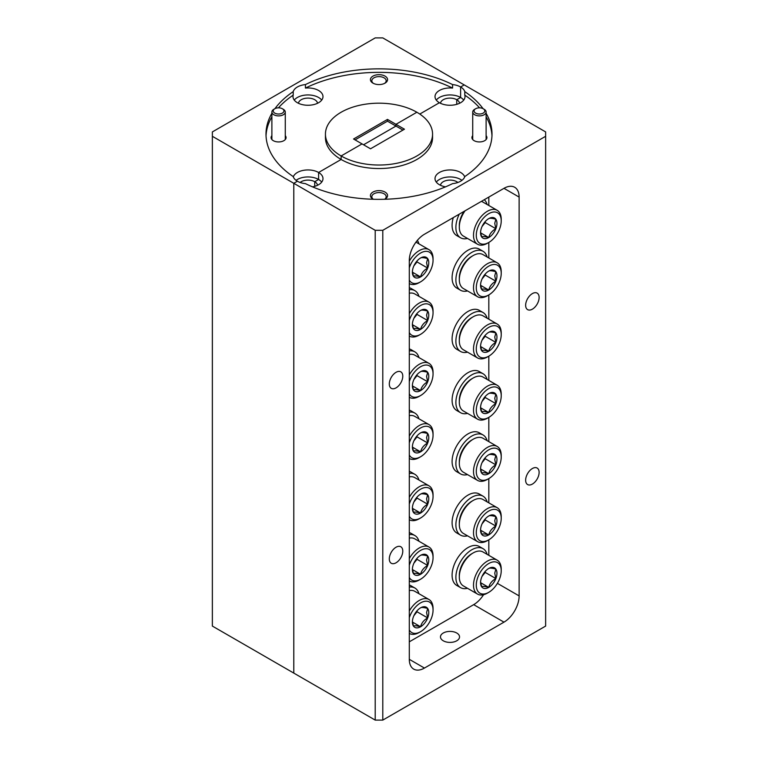 <?xml version="1.0" encoding="UTF-8"?>
<svg xmlns="http://www.w3.org/2000/svg" width="758" height="758" viewBox="0 0 758 758"><rect width="100%" height="100%" fill="white"/><g stroke="black" fill="none" stroke-linecap="round" stroke-linejoin="round"><path stroke-width="1.14" d="M385.064 76.132A8.565 4.946 0 0 0 372.936 76.132A8.565 4.946 0 0 0 372.936 83.124L372.936 83.124A8.565 4.946 0 0 0 385.064 83.124A8.565 4.946 0 0 0 385.064 76.132M384.524 83.408A7.173 4.141 0 0 0 386.173 80.765A7.173 4.141 0 0 0 384.079 77.837A7.173 4.141 0 0 0 376.252 76.937A7.173 4.141 0 0 0 371.827 80.765A7.173 4.141 0 0 0 373.476 83.408M271.885 135.654A7.495 4.33 0 0 0 273.278 140.666L273.278 140.666A7.495 4.33 0 0 0 283.88 140.666A7.495 4.33 0 0 0 285.273 135.654M317.507 103.296A9.532 5.505 0 0 0 314.731 99.715A9.532 5.505 0 0 0 304.593 98.464A9.532 5.505 0 0 0 298.472 103.296M293.213 91.633L293.213 95.129A14.999 8.66 0 0 0 292.995 96.607A14.999 8.66 0 0 0 297.382 102.728A14.999 8.66 0 0 0 313.727 104.604A14.999 8.66 0 0 0 322.984 96.607A14.999 8.66 0 0 0 318.597 90.486A14.999 8.66 0 0 0 305.436 88.08L305.436 84.574A14.999 8.66 0 0 0 293.213 91.633A113.008 65.245 0 0 0 274.936 108.659M321.705 100.103A14.999 8.66 0 0 0 318.597 97.479A14.999 8.66 0 0 0 294.275 100.103M463.725 100.103A14.999 8.66 0 0 0 460.618 97.479L456.752 99.715L456.752 104.339L456.752 99.715L460.618 97.479L460.618 86.99L464.209 84.905L382.79 37.9L375.21 37.9L212.363 131.92L212.363 136.298L293.791 183.303L297.382 181.228L293.791 183.303L293.791 673.095L375.21 720.1L375.21 230.309L382.79 230.309L545.637 136.298L545.637 131.92L464.209 84.905L460.618 86.99L460.618 97.479A14.999 8.66 0 0 0 436.295 100.103M419.78 114.06L439.403 102.728L419.78 114.06M402.934 130.082L395.97 126.065L363.546 144.778L395.97 126.065L395.97 124.312L416.872 112.241A53.562 30.926 0 0 0 358.506 105.542A53.562 30.926 0 0 0 325.438 134.109A53.562 30.926 0 0 0 341.128 155.968L362.03 143.906L341.128 155.968L341.128 159.474L341.128 155.968A53.562 30.926 0 0 0 399.494 162.676A53.562 30.926 0 0 0 432.562 134.109A53.562 30.926 0 0 0 416.872 112.241L395.97 124.312L387.48 119.413L353.55 139.008L370.52 148.795L404.45 129.211L395.97 124.312L395.97 126.065L387.48 121.166L387.48 119.413M321.705 182.1A14.999 8.66 0 0 0 318.597 179.475L314.731 181.712L314.731 186.335L314.731 181.712L318.597 179.475L318.597 172.483L341.128 159.474L318.597 172.483L318.597 179.475A14.999 8.66 0 0 0 296.065 180.347M293.213 95.129A113.008 65.245 0 0 0 278.442 107.835M271.885 116.817A113.008 65.245 0 0 0 266.03 135.853M271.885 113.312A113.008 65.245 0 0 0 265.992 134.109A113.008 65.245 0 0 0 293.213 176.576A14.999 8.66 0 0 0 297.382 181.228A14.999 8.66 0 0 0 305.436 183.635A113.008 65.245 0 0 0 452.564 183.635A14.999 8.66 0 0 0 464.787 176.576A113.008 65.245 0 0 0 492.008 134.109A113.008 65.245 0 0 0 486.115 113.312M212.363 136.298L212.363 626.08L293.791 673.095L293.791 183.303L375.21 230.309M483.064 108.659A113.008 65.245 0 0 0 464.787 91.633A14.999 8.66 0 0 0 460.618 86.99A14.999 8.66 0 0 0 452.564 84.574A113.008 65.245 0 0 0 305.436 84.574M387.48 121.166L355.066 139.879M305.436 88.08A113.008 65.245 0 0 1 452.564 88.08A14.999 8.66 0 0 0 435.016 96.607A14.999 8.66 0 0 0 439.403 102.728A14.999 8.66 0 0 0 455.748 104.604A14.999 8.66 0 0 0 465.005 96.607A14.999 8.66 0 0 0 464.787 95.129A113.008 65.245 0 0 1 479.558 107.835M312.495 186.856A14.999 8.66 0 0 0 322.984 178.604A14.999 8.66 0 0 0 318.597 172.483A14.999 8.66 0 0 0 303.683 170.304A14.999 8.66 0 0 0 293.299 176.851M325.438 134.109L325.438 137.605A53.562 30.926 0 0 0 341.128 159.474A53.562 30.926 0 0 0 399.494 166.173A53.562 30.926 0 0 0 432.562 137.605L432.562 134.109M452.564 88.08L452.564 84.574M317.507 185.293A9.532 5.505 0 0 0 314.731 181.712A9.532 5.505 0 0 0 300.14 182.479M459.528 103.296A9.532 5.505 0 0 0 456.752 99.715A9.532 5.505 0 0 0 446.604 98.464A9.532 5.505 0 0 0 440.493 103.296M443.269 640.794A9.532 5.505 180 0 1 440.474 636.9A9.532 5.505 180 0 1 446.358 631.821A9.532 5.505 180 0 1 456.752 633.015A9.532 5.505 180 0 1 459.547 636.9A9.532 5.505 180 0 1 453.654 641.988A9.532 5.505 180 0 1 443.269 640.794M384.723 199.269A8.565 4.946 0 0 0 385.064 199.079A8.565 4.946 0 0 0 385.064 192.087A8.565 4.946 0 0 0 372.936 192.087A8.565 4.946 0 0 0 372.936 199.079L372.936 199.079A8.565 4.946 0 0 0 373.277 199.269M384.657 199.269A7.173 4.141 0 0 0 386.173 196.72A7.173 4.141 0 0 0 384.079 193.792A7.173 4.141 0 0 0 376.252 192.892A7.173 4.141 0 0 0 371.827 196.72A7.173 4.141 0 0 0 373.343 199.269M472.727 135.654A7.495 4.33 0 0 0 474.12 140.666L474.12 140.666A7.495 4.33 0 0 0 484.722 140.666A7.495 4.33 0 0 0 486.115 135.654M457.86 182.479A9.532 5.505 0 0 0 456.752 181.712A9.532 5.505 0 0 0 446.604 180.461A9.532 5.505 0 0 0 440.493 185.293M464.701 176.851A14.999 8.66 0 0 0 460.618 172.483A14.999 8.66 0 0 0 444.273 170.607A14.999 8.66 0 0 0 435.016 178.604A14.999 8.66 0 0 0 439.403 184.725A14.999 8.66 0 0 0 445.505 186.856M461.935 180.347A14.999 8.66 0 0 0 460.618 179.475A14.999 8.66 0 0 0 436.295 182.1M396.046 372.311A9.532 5.505 120 0 0 389.811 380.706A9.532 5.505 120 0 0 391.28 388.352A9.532 5.505 120 0 0 396.046 387.878A9.532 5.505 120 0 0 402.271 379.474A9.532 5.505 120 0 0 400.811 371.837A9.532 5.505 120 0 0 396.046 372.311M532.381 293.592A9.532 5.505 120 0 0 526.156 301.997A9.532 5.505 120 0 0 527.615 309.634A9.532 5.505 120 0 0 532.381 309.16A9.532 5.505 120 0 0 538.606 300.765A9.532 5.505 120 0 0 537.147 293.119A9.532 5.505 120 0 0 532.381 293.592M532.381 468.52A9.532 5.505 120 0 0 526.156 476.915A9.532 5.505 120 0 0 527.615 484.561A9.532 5.505 120 0 0 532.381 484.087A9.532 5.505 120 0 0 538.606 475.683A9.532 5.505 120 0 0 537.147 468.046A9.532 5.505 120 0 0 532.381 468.52M396.046 547.229A9.532 5.505 120 0 0 389.811 555.633A9.532 5.505 120 0 0 391.28 563.27A9.532 5.505 120 0 0 396.046 562.796A9.532 5.505 120 0 0 402.271 554.401A9.532 5.505 120 0 0 400.811 546.755A9.532 5.505 120 0 0 396.046 547.229M491.97 135.853A113.008 65.245 0 0 0 486.115 116.817M464.787 91.633L464.787 95.129M503.975 188.335A21.423 12.365 -60 0 1 514.691 187.273A21.423 12.365 -60 0 1 519.126 197.08L503.975 188.335L424.442 234.25A21.423 12.365 -60 0 0 409.301 260.487L409.301 659.318L424.442 668.063L503.975 622.147L473.684 604.647A21.423 12.365 120 0 0 482.221 596.679L482.95 595.646A21.423 12.365 120 0 0 483.557 594.717M497.381 583.347L519.126 595.902L519.126 197.08M519.126 595.902A21.423 12.365 -60 0 1 503.975 622.147M424.442 668.063A21.423 12.365 -60 0 1 413.735 669.125A21.423 12.365 -60 0 1 409.301 659.318M382.79 230.309L382.79 720.1L545.637 626.08L545.637 136.298M382.79 720.1L375.21 720.1M488.825 555.339L488.825 539.819M488.825 502.867L488.825 478.592M488.825 441.639L488.825 417.364M488.825 380.421L488.825 356.146M488.825 319.194L488.825 294.919M488.825 257.966L488.825 242.446M488.825 205.494L488.825 197.08M409.301 641.827L473.684 604.647M482.95 595.646L482.221 596.679M475.636 113.113A5.353 3.089 -0 0 0 483.206 113.113A5.353 3.089 -0 0 0 483.206 108.745L484.154 109.294A6.699 3.866 180 0 1 486.115 112.023A6.699 3.866 180 0 1 481.984 115.595A6.699 3.866 180 0 1 474.688 114.752A6.699 3.866 180 0 1 472.727 112.023A6.699 3.866 180 0 1 474.688 109.294L475.636 108.745A5.353 3.089 -0 0 0 475.636 113.113M484.154 109.294L483.206 108.745A5.353 3.089 -0 0 0 475.636 108.745M274.794 113.113A5.353 3.089 0 0 0 282.364 113.113A5.353 3.089 0 0 0 282.364 108.745L283.312 109.294A6.699 3.866 180 0 1 285.273 112.023A6.699 3.866 180 0 1 281.142 115.595A6.699 3.866 180 0 1 273.846 114.752A6.699 3.866 180 0 1 271.885 112.023A6.699 3.866 180 0 1 273.846 109.294L274.794 108.745A5.353 3.089 0 0 0 274.794 113.113M283.312 109.294L282.364 108.745A5.353 3.089 0 0 0 274.794 108.745M409.301 611.005A19.604 11.313 -60 0 1 429 599.512L414.806 591.316A19.604 11.313 120 0 0 409.301 590.596M409.301 629.945A17.642 10.186 120 0 0 420.586 631.698A17.642 10.186 120 0 0 433.055 610.086A17.642 10.186 120 0 0 423.305 601.663A17.642 10.186 120 0 0 409.301 617.666M433.055 610.086L433.055 608.485A19.604 11.313 -60 0 0 429 599.512M428.782 612.559A11.597 6.699 120 0 0 427.683 608.456A11.597 6.699 120 0 0 420.586 607.821A11.597 6.699 120 0 0 413.48 616.652A11.597 6.699 120 0 0 412.38 622.024A11.597 6.699 120 0 0 413.48 626.127A11.597 6.699 120 0 0 420.586 626.762A11.597 6.699 120 0 0 427.683 617.922A11.597 6.699 120 0 0 428.782 612.559M412.399 621.361L413.48 626.127C414.399 625.511 416.767 625.72 420.586 626.762C421.495 623.01 423.864 620.063 427.683 617.922L426.583 612.559L427.683 608.456C423.911 607.423 421.543 607.205 420.586 607.821M420.586 631.698L419.193 632.494A19.604 11.313 -60 0 1 409.396 633.461A19.604 11.313 -60 0 1 409.301 633.404L409.396 633.461M413.887 615.685L417.033 611.772L417.033 610.806M412.466 622.072L420.586 626.762M417.033 611.772L427.683 617.922M418.937 593.704A22.494 12.99 120 0 0 414.863 588.009L411.073 585.83A22.494 12.99 120 0 0 409.301 585.081M414.863 588.009A22.494 12.99 120 0 0 409.301 587.062M487.1 379.417A22.494 12.99 120 0 0 483.036 373.732L479.245 371.543A22.494 12.99 120 0 0 456.752 384.533A22.494 12.99 120 0 0 456.752 410.504L460.542 412.693A22.494 12.99 120 0 0 467.506 413.375M483.036 373.732A22.494 12.99 120 0 0 460.542 386.722A22.494 12.99 120 0 0 460.542 412.693M418.937 541.221A22.494 12.99 120 0 0 414.863 535.536L411.073 533.348A22.494 12.99 120 0 0 409.301 532.609M414.863 535.536A22.494 12.99 120 0 0 409.301 534.58M418.937 480.004A22.494 12.99 120 0 0 414.863 474.309L411.073 472.13A22.494 12.99 120 0 0 409.301 471.381M414.863 474.309A22.494 12.99 120 0 0 409.301 473.362M418.937 418.776A22.494 12.99 120 0 0 414.863 413.091L411.073 410.902A22.494 12.99 120 0 0 409.301 410.154M414.863 413.091A22.494 12.99 120 0 0 409.301 412.134M418.937 357.558A22.494 12.99 120 0 0 414.863 351.864L411.073 349.675A22.494 12.99 120 0 0 409.301 348.936M414.863 351.864A22.494 12.99 120 0 0 409.301 350.907M418.937 296.331A22.494 12.99 120 0 0 414.863 290.646L411.073 288.457A22.494 12.99 120 0 0 409.301 287.708M414.863 290.646A22.494 12.99 120 0 0 409.301 289.689M418.937 243.858A22.494 12.99 120 0 0 417.326 240.419M453.293 217.593A22.494 12.99 120 0 0 456.752 235.586L460.542 237.766A22.494 12.99 120 0 0 467.506 238.448M487.1 204.499A22.494 12.99 120 0 0 484.277 199.705M459.291 214.126A22.494 12.99 120 0 0 460.542 237.766M487.1 256.971A22.494 12.99 120 0 0 483.036 251.286L479.245 249.098A22.494 12.99 120 0 0 456.752 262.088A22.494 12.99 120 0 0 456.752 288.059L460.542 290.248A22.494 12.99 120 0 0 467.506 290.93M483.036 251.286A22.494 12.99 120 0 0 460.542 264.277A22.494 12.99 120 0 0 460.542 290.248M487.1 318.199A22.494 12.99 120 0 0 483.036 312.504L479.245 310.325A22.494 12.99 120 0 0 456.752 323.306A22.494 12.99 120 0 0 456.752 349.286L460.542 351.466A22.494 12.99 120 0 0 467.506 352.148M483.036 312.504A22.494 12.99 120 0 0 460.542 325.495A22.494 12.99 120 0 0 460.542 351.466M487.1 554.344A22.494 12.99 120 0 0 483.036 548.659L479.245 546.471A22.494 12.99 120 0 0 456.752 559.451A22.494 12.99 120 0 0 456.752 585.432L460.542 587.621A22.494 12.99 120 0 0 467.506 588.293M483.036 548.659A22.494 12.99 120 0 0 460.542 561.64A22.494 12.99 120 0 0 460.542 587.621M487.1 501.872A22.494 12.99 120 0 0 483.036 496.177L479.245 493.989A22.494 12.99 120 0 0 456.752 506.979A22.494 12.99 120 0 0 456.752 532.95L460.542 535.139A22.494 12.99 120 0 0 467.506 535.821M483.036 496.177A22.494 12.99 120 0 0 460.542 509.168A22.494 12.99 120 0 0 460.542 535.139M487.1 440.644A22.494 12.99 120 0 0 483.036 434.95L479.245 432.771A22.494 12.99 120 0 0 456.752 445.751A22.494 12.99 120 0 0 456.752 471.732L460.542 473.921A22.494 12.99 120 0 0 467.506 474.593M483.036 434.95A22.494 12.99 120 0 0 460.542 447.94A22.494 12.99 120 0 0 460.542 473.921M459.31 402.015L459.31 400.413A17.642 10.186 -60 0 1 471.789 378.81L473.172 378.005A19.604 11.313 120 0 0 459.31 402.015A19.604 11.313 120 0 0 463.375 410.988L477.568 419.183A19.604 11.313 -60 0 1 473.504 410.211A19.604 11.313 -60 0 1 482.06 390.484A19.604 11.313 -60 0 1 497.172 385.235A19.604 11.313 -60 0 1 501.228 394.207L501.228 395.809A17.642 10.186 120 0 0 488.749 388.608A17.642 10.186 120 0 0 476.28 410.211A17.642 10.186 120 0 0 488.749 417.412A17.642 10.186 120 0 0 501.228 395.809M497.172 385.235L482.969 377.039A19.604 11.313 120 0 0 473.172 378.005M496.954 398.272A11.597 6.699 120 0 0 495.855 394.179A11.597 6.699 120 0 0 488.749 393.544A11.597 6.699 120 0 0 481.652 402.375A11.597 6.699 120 0 0 480.553 407.738A11.597 6.699 120 0 0 481.652 411.84A11.597 6.699 120 0 0 488.749 412.475A11.597 6.699 120 0 0 495.855 403.644A11.597 6.699 120 0 0 496.954 398.272M480.572 407.084L481.652 411.84C482.571 411.224 484.93 411.433 488.749 412.475C489.668 408.733 492.037 405.786 495.855 403.644L494.756 398.272L495.855 394.179C492.075 393.137 489.706 392.928 488.749 393.544M488.749 417.412L487.366 418.217A19.604 11.313 -60 0 1 477.568 419.183M482.06 401.399L485.205 397.495L485.205 396.519M480.638 407.795L488.749 412.475M485.205 397.495L495.855 403.644M409.301 558.523A19.604 11.313 -60 0 1 429 547.039L414.806 538.843A19.604 11.313 120 0 0 409.301 538.123M409.301 577.463A17.642 10.186 120 0 0 420.586 579.216A17.642 10.186 120 0 0 433.055 557.613A17.642 10.186 120 0 0 423.305 549.18A17.642 10.186 120 0 0 409.301 565.193M433.055 557.613L433.055 556.012A19.604 11.313 -60 0 0 429 547.039M428.782 560.077A11.597 6.699 120 0 0 427.683 555.974A11.597 6.699 120 0 0 420.586 555.339A11.597 6.699 120 0 0 413.48 564.179A11.597 6.699 120 0 0 412.38 569.542A11.597 6.699 120 0 0 413.48 573.645A11.597 6.699 120 0 0 420.586 574.28A11.597 6.699 120 0 0 427.683 565.449A11.597 6.699 120 0 0 428.782 560.077M412.399 568.888L413.48 573.645C414.399 573.029 416.767 573.237 420.586 574.28C421.495 570.537 423.864 567.59 427.683 565.449L426.583 560.077L427.683 555.974C423.911 554.941 421.543 554.733 420.586 555.339M420.586 579.216L419.193 580.022A19.604 11.313 -60 0 1 409.396 580.988A19.604 11.313 -60 0 1 409.301 580.931L409.396 580.988M413.887 563.203L417.033 559.3L417.033 558.324M412.466 569.599L420.586 574.28M417.033 559.3L427.683 565.449M409.301 497.305A19.604 11.313 -60 0 1 429 485.812L414.806 477.616A19.604 11.313 120 0 0 409.301 476.896M409.301 516.245A17.642 10.186 120 0 0 420.586 517.989A17.642 10.186 120 0 0 433.055 496.386A17.642 10.186 120 0 0 423.305 487.962A17.642 10.186 120 0 0 409.301 503.966M433.055 496.386L433.055 494.785A19.604 11.313 -60 0 0 429 485.812M428.782 498.859A11.597 6.699 120 0 0 427.683 494.756A11.597 6.699 120 0 0 420.586 494.121A11.597 6.699 120 0 0 413.48 502.952A11.597 6.699 120 0 0 412.38 508.324A11.597 6.699 120 0 0 413.48 512.427A11.597 6.699 120 0 0 420.586 513.052A11.597 6.699 120 0 0 427.683 504.222A11.597 6.699 120 0 0 428.782 498.859M412.399 507.661L413.48 512.427C414.399 511.802 416.767 512.02 420.586 513.052C421.495 509.31 423.864 506.363 427.683 504.222L426.583 498.859L427.683 494.756C423.911 493.723 421.543 493.505 420.586 494.121M420.586 517.989L419.193 518.794A19.604 11.313 -60 0 1 409.396 519.761A19.604 11.313 -60 0 1 409.301 519.704L409.396 519.761M413.887 501.985L417.033 498.072L417.033 497.106M412.466 508.372L420.586 513.052M417.033 498.072L427.683 504.222M409.301 436.077A19.604 11.313 -60 0 1 429 424.584L414.806 416.398A19.604 11.313 120 0 0 409.301 415.668M409.301 455.018A17.642 10.186 120 0 0 420.586 456.771A17.642 10.186 120 0 0 433.055 435.158A17.642 10.186 120 0 0 423.305 426.735A17.642 10.186 120 0 0 409.301 442.738M433.055 435.158L433.055 433.567A19.604 11.313 -60 0 0 429 424.584M428.782 437.631A11.597 6.699 120 0 0 427.683 433.529A11.597 6.699 120 0 0 420.586 432.894A11.597 6.699 120 0 0 413.48 441.734A11.597 6.699 120 0 0 412.38 447.097A11.597 6.699 120 0 0 413.48 451.2A11.597 6.699 120 0 0 420.586 451.834A11.597 6.699 120 0 0 427.683 443.004A11.597 6.699 120 0 0 428.782 437.631M412.399 446.434L413.48 451.2C414.399 450.584 416.767 450.792 420.586 451.834C421.495 448.092 423.864 445.145 427.683 443.004L426.583 437.631L427.683 433.529C423.911 432.496 421.543 432.287 420.586 432.894M420.586 456.771L419.193 457.567A19.604 11.313 -60 0 1 409.396 458.543A19.604 11.313 -60 0 1 409.301 458.486L409.396 458.543M413.887 440.758L417.033 436.854L417.033 435.878M412.466 447.154L420.586 451.834M417.033 436.854L427.683 443.004M409.301 374.85A19.604 11.313 -60 0 1 429 363.366L414.806 355.17A19.604 11.313 120 0 0 409.301 354.45M409.301 393.8A17.642 10.186 120 0 0 420.586 395.543A17.642 10.186 120 0 0 433.055 373.94A17.642 10.186 120 0 0 423.305 365.508A17.642 10.186 120 0 0 409.301 381.52M433.055 373.94L433.055 372.339A19.604 11.313 -60 0 0 429 363.366M428.782 376.404A11.597 6.699 120 0 0 427.683 372.311A11.597 6.699 120 0 0 420.586 371.676A11.597 6.699 120 0 0 413.48 380.507A11.597 6.699 120 0 0 412.38 385.879A11.597 6.699 120 0 0 413.48 389.972A11.597 6.699 120 0 0 420.586 390.607A11.597 6.699 120 0 0 427.683 381.776A11.597 6.699 120 0 0 428.782 376.404M412.399 385.216L413.48 389.972C414.399 389.356 416.767 389.574 420.586 390.607C421.495 386.864 423.864 383.918 427.683 381.776L426.583 376.404L427.683 372.311C423.911 371.268 421.543 371.06 420.586 371.676M420.586 395.543L419.193 396.349A19.604 11.313 -60 0 1 409.396 397.315A19.604 11.313 -60 0 1 409.301 397.258L409.396 397.315M413.887 379.531L417.033 375.627L417.033 374.66M412.466 385.926L420.586 390.607M417.033 375.627L427.683 381.776M409.301 313.632A19.604 11.313 -60 0 1 429 302.139L414.806 293.943A19.604 11.313 120 0 0 409.301 293.223M409.301 332.572A17.642 10.186 120 0 0 420.586 334.325A17.642 10.186 120 0 0 433.055 312.713A17.642 10.186 120 0 0 423.305 304.29A17.642 10.186 120 0 0 409.301 320.293M433.055 312.713L433.055 311.112A19.604 11.313 -60 0 0 429 302.139M428.782 315.186A11.597 6.699 120 0 0 427.683 311.083A11.597 6.699 120 0 0 420.586 310.448A11.597 6.699 120 0 0 413.48 319.289A11.597 6.699 120 0 0 412.38 324.651A11.597 6.699 120 0 0 413.48 328.754A11.597 6.699 120 0 0 420.586 329.389A11.597 6.699 120 0 0 427.683 320.549A11.597 6.699 120 0 0 428.782 315.186M412.399 323.988L413.48 328.754C414.399 328.138 416.767 328.347 420.586 329.389C421.495 325.637 423.864 322.7 427.683 320.549L426.583 315.186L427.683 311.083C423.911 310.05 421.543 309.842 420.586 310.448M420.586 334.325L419.193 335.121A19.604 11.313 -60 0 1 409.396 336.097A19.604 11.313 -60 0 1 409.301 336.04L409.396 336.097M413.887 318.313L417.033 314.399L417.033 313.433M412.466 324.699L420.586 329.389M417.033 314.399L427.683 320.549M409.301 280.1A17.642 10.186 120 0 0 420.586 281.843A17.642 10.186 120 0 0 433.055 260.24A17.642 10.186 120 0 0 423.305 251.808A17.642 10.186 120 0 0 409.301 267.82M433.055 260.24L433.055 258.639A19.604 11.313 -60 0 0 429 249.666L415.971 242.143M409.301 261.15A19.604 11.313 -60 0 1 429 249.666M428.782 262.704A11.597 6.699 120 0 0 427.683 258.611A11.597 6.699 120 0 0 420.586 257.976A11.597 6.699 120 0 0 413.48 266.807A11.597 6.699 120 0 0 412.38 272.179A11.597 6.699 120 0 0 413.48 276.272A11.597 6.699 120 0 0 420.586 276.907A11.597 6.699 120 0 0 427.683 268.076A11.597 6.699 120 0 0 428.782 262.704M412.399 271.516L413.48 276.272C414.399 275.656 416.767 275.874 420.586 276.907C421.495 273.164 423.864 270.218 427.683 268.076L426.583 262.704L427.683 258.611C423.911 257.568 421.543 257.36 420.586 257.976M420.586 281.843L419.193 282.649A19.604 11.313 -60 0 1 409.396 283.615A19.604 11.313 -60 0 1 409.301 283.558L409.396 283.615M413.887 265.831L417.033 261.927L417.033 260.96M412.466 272.226L420.586 276.907M417.033 261.927L427.683 268.076M465.052 210.809A19.604 11.313 120 0 0 459.31 227.087L459.31 225.496A17.642 10.186 -60 0 1 464.123 211.34M488.749 242.494A17.642 10.186 120 0 0 501.228 220.881A17.642 10.186 120 0 0 488.749 213.68A17.642 10.186 120 0 0 476.28 235.283A17.642 10.186 120 0 0 488.749 242.494L487.366 243.29A19.604 11.313 -60 0 1 477.568 244.256A19.604 11.313 -60 0 1 473.504 235.283A19.604 11.313 -60 0 1 482.06 215.556A19.604 11.313 -60 0 1 497.172 210.307L482.969 202.111A19.604 11.313 120 0 0 481.292 201.429M501.228 220.881L501.228 219.28A19.604 11.313 -60 0 0 497.172 210.307M496.954 223.354A11.597 6.699 120 0 0 495.855 219.252A11.597 6.699 120 0 0 488.749 218.617A11.597 6.699 120 0 0 481.652 227.447A11.597 6.699 120 0 0 480.553 232.82A11.597 6.699 120 0 0 481.652 236.922A11.597 6.699 120 0 0 488.749 237.548A11.597 6.699 120 0 0 495.855 228.717A11.597 6.699 120 0 0 496.954 223.354M480.572 232.156L481.652 236.922C482.571 236.297 484.93 236.515 488.749 237.548C489.668 233.805 492.037 230.858 495.855 228.717L494.756 223.354L495.855 219.252C492.075 218.219 489.706 218.001 488.749 218.617M459.31 227.087A19.604 11.313 120 0 0 463.375 236.07L477.568 244.256M482.06 226.481L485.205 222.568L485.205 221.601M480.638 232.867L488.749 237.548M485.205 222.568L495.855 228.717M459.31 279.569L459.31 277.968A17.642 10.186 -60 0 1 471.789 256.365L473.172 255.56A19.604 11.313 120 0 0 459.31 279.569A19.604 11.313 120 0 0 463.375 288.542L477.568 296.738A19.604 11.313 -60 0 1 473.504 287.765A19.604 11.313 -60 0 1 482.06 268.038A19.604 11.313 -60 0 1 497.172 262.789A19.604 11.313 -60 0 1 501.228 271.762L501.228 273.363A17.642 10.186 120 0 0 488.749 266.153A17.642 10.186 120 0 0 476.28 287.765A17.642 10.186 120 0 0 488.749 294.966A17.642 10.186 120 0 0 501.228 273.363M497.172 262.789L482.969 254.593A19.604 11.313 120 0 0 473.172 255.56M496.954 275.827A11.597 6.699 120 0 0 495.855 271.724A11.597 6.699 120 0 0 488.749 271.089A11.597 6.699 120 0 0 481.652 279.929A11.597 6.699 120 0 0 480.553 285.292A11.597 6.699 120 0 0 481.652 289.395A11.597 6.699 120 0 0 488.749 290.03A11.597 6.699 120 0 0 495.855 281.199A11.597 6.699 120 0 0 496.954 275.827M480.572 284.629L481.652 289.395C482.571 288.779 484.93 288.988 488.749 290.03C489.668 286.287 492.037 283.34 495.855 281.199L494.756 275.827L495.855 271.724C492.075 270.691 489.706 270.483 488.749 271.089M488.749 294.966L487.366 295.762A19.604 11.313 -60 0 1 477.568 296.738M482.06 278.953L485.205 275.05L485.205 274.074M480.638 285.349L488.749 290.03M485.205 275.05L495.855 281.199M459.31 340.787L459.31 339.196A17.642 10.186 -60 0 1 471.789 317.583L473.172 316.787A19.604 11.313 120 0 0 459.31 340.787A19.604 11.313 120 0 0 463.375 349.77L477.568 357.956A19.604 11.313 -60 0 1 473.504 348.983A19.604 11.313 -60 0 1 482.06 329.256A19.604 11.313 -60 0 1 497.172 324.007A19.604 11.313 -60 0 1 501.228 332.98L501.228 334.581A17.642 10.186 120 0 0 488.749 327.38A17.642 10.186 120 0 0 476.28 348.983A17.642 10.186 120 0 0 488.749 356.194A17.642 10.186 120 0 0 501.228 334.581M497.172 324.007L482.969 315.811A19.604 11.313 120 0 0 473.172 316.787M496.954 337.054A11.597 6.699 120 0 0 495.855 332.951A11.597 6.699 120 0 0 488.749 332.317A11.597 6.699 120 0 0 481.652 341.147A11.597 6.699 120 0 0 480.553 346.52A11.597 6.699 120 0 0 481.652 350.622A11.597 6.699 120 0 0 488.749 351.257A11.597 6.699 120 0 0 495.855 342.417A11.597 6.699 120 0 0 496.954 337.054M480.572 345.856L481.652 350.622C482.571 350.006 484.93 350.215 488.749 351.257C489.668 347.505 492.037 344.558 495.855 342.417L494.756 337.054L495.855 332.951C492.075 331.919 489.706 331.701 488.749 332.317M488.749 356.194L487.366 356.99A19.604 11.313 -60 0 1 477.568 357.956M482.06 340.181L485.205 336.268L485.205 335.301M480.638 346.567L488.749 351.257M485.205 336.268L495.855 342.417M459.31 576.942L459.31 575.341A17.642 10.186 -60 0 1 471.789 553.728L473.172 552.933A19.604 11.313 120 0 0 459.31 576.942A19.604 11.313 120 0 0 463.375 585.915L477.568 594.111A19.604 11.313 -60 0 1 473.504 585.138A19.604 11.313 -60 0 1 482.06 565.411A19.604 11.313 -60 0 1 497.172 560.153A19.604 11.313 -60 0 1 501.228 569.125L501.228 570.727A17.642 10.186 120 0 0 488.749 563.526A17.642 10.186 120 0 0 476.28 585.138A17.642 10.186 120 0 0 488.749 592.339A17.642 10.186 120 0 0 501.228 570.727M497.172 560.153L482.969 551.957A19.604 11.313 120 0 0 473.172 552.933M496.954 573.2A11.597 6.699 120 0 0 495.855 569.097A11.597 6.699 120 0 0 488.749 568.462A11.597 6.699 120 0 0 481.652 577.293A11.597 6.699 120 0 0 480.553 582.665A11.597 6.699 120 0 0 481.652 586.768A11.597 6.699 120 0 0 488.749 587.403A11.597 6.699 120 0 0 495.855 578.562A11.597 6.699 120 0 0 496.954 573.2M480.572 582.002L481.652 586.768C482.571 586.152 484.93 586.36 488.749 587.403C489.668 583.651 492.037 580.713 495.855 578.562L494.756 573.2L495.855 569.097C492.075 568.064 489.706 567.856 488.749 568.462M488.749 592.339L487.366 593.135A19.604 11.313 -60 0 1 477.568 594.111M482.06 576.326L485.205 572.413L485.205 571.447M480.638 582.712L488.749 587.403M485.205 572.413L495.855 578.562M459.31 524.46L459.31 522.859A17.642 10.186 -60 0 1 471.789 501.256L473.172 500.451A19.604 11.313 120 0 0 459.31 524.46A19.604 11.313 120 0 0 463.375 533.433L477.568 541.629A19.604 11.313 -60 0 1 473.504 532.656A19.604 11.313 -60 0 1 482.06 512.929A19.604 11.313 -60 0 1 497.172 507.68A19.604 11.313 -60 0 1 501.228 516.653L501.228 518.254A17.642 10.186 120 0 0 488.749 511.053A17.642 10.186 120 0 0 476.28 532.656A17.642 10.186 120 0 0 488.749 539.857A17.642 10.186 120 0 0 501.228 518.254M497.172 507.68L482.969 499.484A19.604 11.313 120 0 0 473.172 500.451M496.954 520.718A11.597 6.699 120 0 0 495.855 516.624A11.597 6.699 120 0 0 488.749 515.99A11.597 6.699 120 0 0 481.652 524.82A11.597 6.699 120 0 0 480.553 530.193A11.597 6.699 120 0 0 481.652 534.286A11.597 6.699 120 0 0 488.749 534.921A11.597 6.699 120 0 0 495.855 526.09A11.597 6.699 120 0 0 496.954 520.718M480.572 529.529L481.652 534.286C482.571 533.67 484.93 533.888 488.749 534.921C489.668 531.178 492.037 528.231 495.855 526.09L494.756 520.718L495.855 516.624C492.075 515.582 489.706 515.374 488.749 515.99M488.749 539.857L487.366 540.662A19.604 11.313 -60 0 1 477.568 541.629M482.06 523.844L485.205 519.941L485.205 518.974M480.638 530.24L488.749 534.921M485.205 519.941L495.855 526.09M459.31 463.242L459.31 461.641A17.642 10.186 -60 0 1 471.789 440.028L473.172 439.233A19.604 11.313 120 0 0 459.31 463.242A19.604 11.313 120 0 0 463.375 472.215L477.568 480.411A19.604 11.313 -60 0 1 473.504 471.438A19.604 11.313 -60 0 1 482.06 451.702A19.604 11.313 -60 0 1 497.172 446.453A19.604 11.313 -60 0 1 501.228 455.425L501.228 457.027A17.642 10.186 120 0 0 488.749 449.826A17.642 10.186 120 0 0 476.28 471.438A17.642 10.186 120 0 0 488.749 478.639A17.642 10.186 120 0 0 501.228 457.027M497.172 446.453L482.969 438.257A19.604 11.313 120 0 0 473.172 439.233M496.954 459.5A11.597 6.699 120 0 0 495.855 455.397A11.597 6.699 120 0 0 488.749 454.762A11.597 6.699 120 0 0 481.652 463.593A11.597 6.699 120 0 0 480.553 468.965A11.597 6.699 120 0 0 481.652 473.068A11.597 6.699 120 0 0 488.749 473.703A11.597 6.699 120 0 0 495.855 464.862A11.597 6.699 120 0 0 496.954 459.5M480.572 468.302L481.652 473.068C482.571 472.452 484.93 472.66 488.749 473.703C489.668 469.951 492.037 467.013 495.855 464.862L494.756 459.5L495.855 455.397C492.075 454.364 489.706 454.146 488.749 454.762M488.749 478.639L487.366 479.435A19.604 11.313 -60 0 1 477.568 480.411M482.06 462.626L485.205 458.713L485.205 457.747M480.638 469.012L488.749 473.703M485.205 458.713L495.855 464.862M486.115 112.023L486.115 139.557M472.727 112.023L472.727 139.557M285.273 112.023L285.273 139.557M271.885 112.023L271.885 139.557"/></g></svg>
